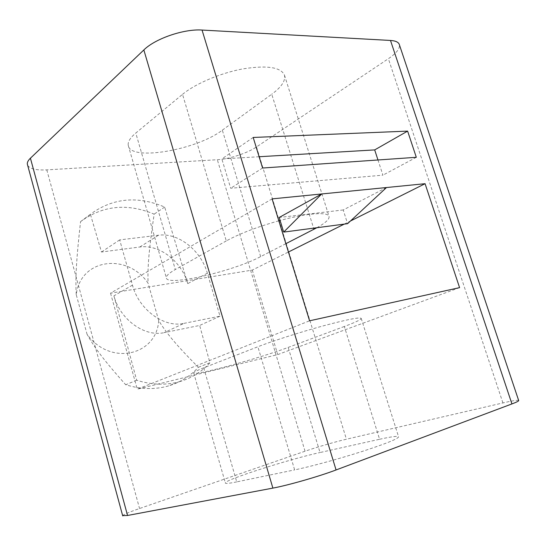 <?xml version="1.0" encoding="UTF-8"?>
<svg xmlns="http://www.w3.org/2000/svg" width="546" height="546" viewBox="0 0 546 546"><rect width="100%" height="100%" fill="white"/><g stroke="black" fill="none" stroke-linecap="round" stroke-linejoin="round"><path stroke-width="0.41" stroke-dasharray="2.73 2.05" d="M278.829 220.809C257.139 226.938 239.626 233.64 226.29 240.922L182.535 94.349L135.79 133.047L175.293 269.547C169.24 272.993 166.243 275.696 166.305 277.648C165.772 286.916 232.637 271.56 260.654 256.606L285.858 243.68M226.29 240.922L175.293 269.547M260.654 256.606L222.331 130.16C196.444 150.123 129.764 161.636 128.235 145.297C127.723 141.81 130.241 137.728 135.79 133.047M222.331 130.16L271.744 94.233L313.602 228.153M316.864 227.723C325.505 222.945 329.566 219.192 329.054 216.448C328.194 211.657 307.152 213.083 280.098 220.461M182.535 94.349C195.263 83.736 220.502 72.993 243.059 68.864C267.049 65.111 280.849 67.192 284.459 75.109C285.742 80.685 281.504 87.06 271.744 94.233M344.335 326.481L288.172 347.406C258.586 358.64 191.612 376.829 193.687 372.836C193.96 372.017 197.311 370.352 203.733 367.833L257.883 346.758C272.686 340.984 299.734 332.302 322.604 326.051C346.771 319.574 359.637 317.021 361.213 318.373C361.104 319.615 355.48 322.317 344.335 326.481L379.593 439.271L320.031 452.525L288.172 347.406M379.593 439.271C391.434 436.643 397.761 435.831 398.587 436.827C398.061 438.848 385.688 443.802 361.459 451.678C338.452 459.029 310.497 466.625 294.642 469.894L257.883 346.758M203.733 367.833L236.739 481.886L294.642 469.894M236.739 481.886C229.873 483.292 226.099 483.715 225.43 483.169C221.512 480.869 288.588 459.322 320.031 452.525M518.659 400.484C517.724 399.918 512.476 400.737 502.921 402.934L346.417 439.216C335.565 441.707 316.393 447.283 305.043 451.228L139.544 508.517C129.3 512.08 123.669 514.448 122.645 515.622M27.675 165.349C29.907 168.891 36.275 170.4 46.792 169.874L217.328 159.719C229.136 159.104 247.318 153.187 256.504 146.929L388.37 58.715C396.321 53.303 400 48.662 399.406 44.792M183.906 323.382L219.997 316.182L207.364 273.225C201.058 250.491 178.46 232.453 158.483 235.217L119.683 239.892L132.46 285.155C138.902 309.753 164.189 328.01 183.906 323.382L164.25 332.623L199.665 325.457L209.917 362.749C201.727 371.806 191.646 378.098 179.689 381.613L168.304 385.967C154.873 389.769 140.677 389.366 125.716 384.753C104.614 361.036 94.724 348.143 87.06 334.288C110.422 366.666 156.818 355.364 158.695 320.488C166.496 333.435 176.686 345.434 198.348 367.301C190.185 376.242 180.173 382.466 168.304 385.967M207.364 273.225L187.735 283.613C181.681 261.507 159.528 244.123 139.851 246.997L101.481 252.02L90.411 214.285L91.175 213.677L81.313 221.062C103.344 205.398 127.621 203.092 154.143 214.141C149.085 248.676 147.454 266.687 148.075 283.19C127.634 252.853 80.692 258.067 76.235 294.663L87.06 334.288M187.735 283.613L164.68 207.07C137.885 195.7 113.384 197.905 91.175 213.677M132.46 285.155L113.916 295.83C120.079 319.69 144.806 337.264 164.25 332.623M113.916 295.83L136.671 380.234C151.808 384.978 166.148 385.435 179.689 381.613M136.671 380.234L125.716 384.753M198.348 367.301L209.917 362.749M158.695 320.488L148.075 283.19M76.235 294.663C75.3 277.197 76.467 258.203 80.555 221.662L81.313 221.062M164.68 207.07L154.143 214.141M80.555 221.662L90.411 214.285M219.997 316.182L199.665 325.457M119.683 239.892L101.481 252.02M259.118 156.736L221.84 158.941L230.685 188.254L382.923 175.17L377.968 159.978M253.187 137.456L221.84 158.941M262.592 168.025L230.685 188.254M416.311 157.303L382.923 175.17M386.5 187.531L343.222 209.957L347.584 223.676M343.222 209.957L279.183 217.479M272.085 198.887L110.545 293.175L252.279 270.093L288.425 252.02M344.239 224.113L350.45 221.014M110.545 293.175L137.278 389.175L309.582 320.802M459.582 287.633L277.723 354.586L137.278 389.175M252.279 270.093L277.723 354.586M305.043 451.228L217.328 159.719M256.504 146.929L346.417 439.216M46.792 169.874L139.544 508.517M502.921 402.934L388.37 58.715M139.851 246.997L158.483 235.217M128.235 145.297L166.305 277.648M284.459 75.109L329.054 216.448M361.213 318.373L398.587 436.827M193.687 372.836L225.43 483.169"/><path stroke-width="0.82" d="M285.858 243.68L316.864 227.723M280.098 220.461L278.829 220.809M122.645 515.622L127.546 515.479L272.877 488.104C287.722 485.408 319.137 476.399 336.07 469.956L511.93 403.924C516.366 402.252 518.625 401.139 518.7 400.6L518.659 400.484M399.406 44.792L399.215 44.233C398.232 42.022 395.324 40.759 390.492 40.452L202.047 30.057C183.975 28.726 155.139 38.636 143.844 49.952L30.419 158.21C28.235 160.319 27.198 162.244 27.307 163.991L27.675 165.349M253.187 137.456L407.616 131.115L416.311 157.303L262.592 168.025L253.187 137.456M386.5 187.531L321.71 193.96L283.681 232.098L347.584 223.676L386.5 187.531L425.075 183.702L459.582 287.633L309.582 320.802L272.085 198.887L321.71 193.96L279.183 217.479L283.681 232.098M407.616 131.115L374.686 149.904L259.118 156.736M377.968 159.978L374.686 149.904M288.425 252.02L344.239 224.113M350.45 221.014L425.075 183.702M313.602 228.153L313.95 229.272M390.492 40.452L511.93 403.924M336.07 469.956L202.047 30.057M143.844 49.952L272.877 488.104M127.546 515.479L30.419 158.21M399.215 44.233L518.7 400.6M27.307 163.991L122.72 515.902"/></g></svg>
